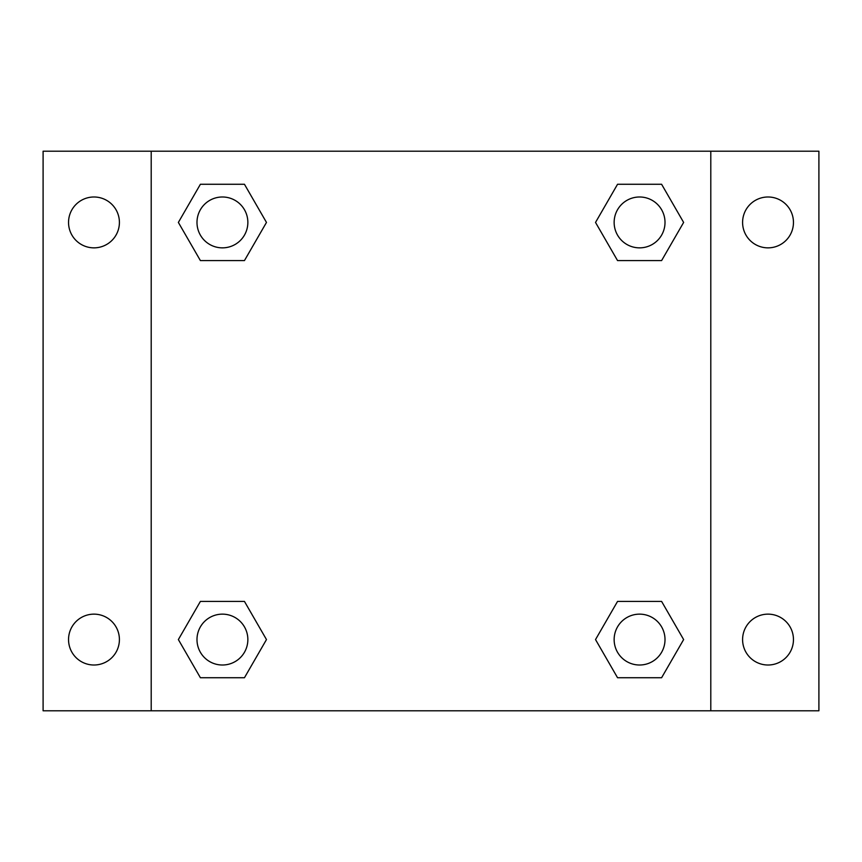<?xml version="1.0" encoding="UTF-8"?>
<svg xmlns="http://www.w3.org/2000/svg" width="862" height="862" viewBox="0 0 862 862"><rect width="100%" height="100%" fill="white"/><g stroke="black" fill="none" stroke-linecap="round" stroke-linejoin="round"><path stroke-width="1.29" d="M43.1 151.206L818.9 151.206L818.9 710.794L43.1 710.794L43.1 151.206M768.031 196.989A25.44 25.44 0 0 1 793.46 222.428A25.44 25.44 0 0 1 768.031 247.857A25.44 25.44 0 0 1 742.591 222.428A25.44 25.44 0 0 1 768.031 196.989M768.031 614.143A25.44 25.44 0 0 1 793.46 639.572A25.44 25.44 0 0 1 768.031 665.011A25.44 25.44 0 0 1 742.591 639.572A25.44 25.44 0 0 1 768.031 614.143M93.969 614.143A25.44 25.44 0 0 1 119.409 639.572A25.44 25.44 0 0 1 93.969 665.011A25.44 25.44 0 0 1 68.54 639.572A25.44 25.44 0 0 1 93.969 614.143M93.969 196.989A25.44 25.44 0 0 1 119.409 222.428A25.44 25.44 0 0 1 93.969 247.857A25.44 25.44 0 0 1 68.54 222.428A25.44 25.44 0 0 1 93.969 196.989M200.393 601.417L244.452 601.417L266.477 639.572L244.452 677.726L200.393 677.726L178.369 639.572L200.393 601.417L244.452 601.417L200.393 601.417M617.548 184.274L661.607 184.274L683.631 222.428L661.607 260.583L617.548 260.583L595.523 222.428L617.548 184.274L661.607 184.274L617.548 184.274M151.206 710.794L151.206 151.206M710.794 151.206L710.794 710.794M200.393 184.274L244.452 184.274L266.477 222.428L244.452 260.583L200.393 260.583L178.369 222.428L200.393 184.274L244.452 184.274L200.393 184.274M617.548 601.417L661.607 601.417L683.631 639.572L661.607 677.726L617.548 677.726L595.523 639.572L617.548 601.417L661.607 601.417L617.548 601.417M661.607 677.726L617.548 677.726L661.607 677.726M665.011 639.572A25.44 25.44 0 0 0 626.857 617.548A25.44 25.44 0 0 0 626.857 661.607A25.44 25.44 0 0 0 665.011 639.572M244.452 677.726L200.393 677.726L244.452 677.726M247.857 639.572A25.44 25.44 0 0 0 209.703 617.548A25.44 25.44 0 0 0 209.703 661.607A25.44 25.44 0 0 0 247.857 639.572M661.607 260.583L617.548 260.583L661.607 260.583M665.011 222.428A25.44 25.44 0 0 0 626.857 200.393A25.44 25.44 0 0 0 626.857 244.452A25.44 25.44 0 0 0 665.011 222.428M244.452 260.583L200.393 260.583L244.452 260.583M247.857 222.428A25.44 25.44 0 0 0 209.703 200.393A25.44 25.44 0 0 0 209.703 244.452A25.44 25.44 0 0 0 247.857 222.428"/></g></svg>
